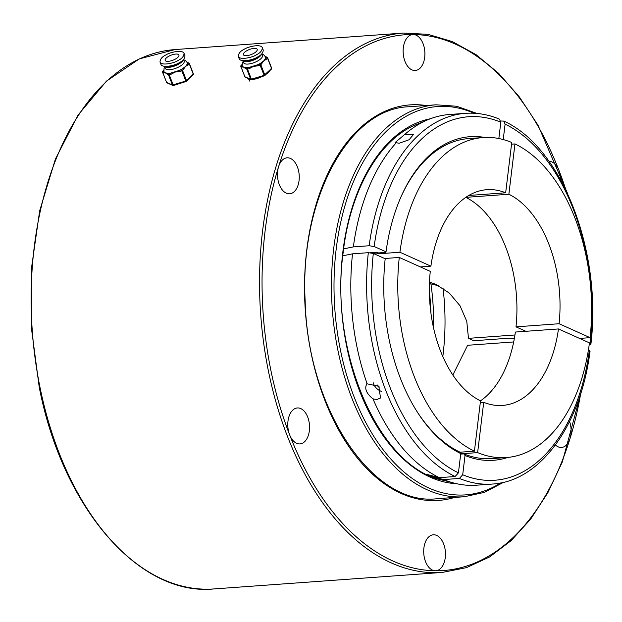 <?xml version="1.0" encoding="UTF-8"?>
<svg xmlns="http://www.w3.org/2000/svg" width="622" height="622" viewBox="0 0 622 622"><rect width="100%" height="100%" fill="white"/><g stroke="black" fill="none" stroke-linecap="round" stroke-linejoin="round"><path stroke-width="0.93" d="M523.53 330.235A136.995 82.384 -94.1 0 1 523.429 331.472M484.748 137.446A162.233 97.561 -94.1 0 0 400.817 197.252A162.233 97.561 -94.1 0 0 386.029 251.832L385.663 252.415L378.479 252.936L376.878 252.213L370.02 252.711M460.692 454.099L463.802 453.873A160.429 96.472 85.9 0 0 491.893 458.601L506.254 457.559A160.429 96.472 -94.1 0 1 477.634 452.606L483.714 402.302A108.15 65.038 -94.1 0 0 502.49 405.427A108.15 65.038 -94.1 0 0 558.47 328.945L589.462 342.862A160.429 96.472 -94.1 0 1 506.254 457.559M420.386 266.924L430.906 266.162L399.915 252.237A160.429 96.472 -94.1 0 1 483.123 137.54L468.755 138.582A160.429 96.472 85.9 0 0 400.552 197.866M507.886 457.419A162.233 97.561 -94.1 0 1 465.031 455.498L463.802 453.873M438.152 478.909L453.733 483.014A185.846 111.758 -94.1 0 0 476.483 485.199L492.29 484.056A185.846 111.758 -94.1 0 1 459.409 478.435L462.698 474.757L465.031 455.498M588.404 350.046L590.06 351.119C580.839 425.044 540.324 481.482 492.29 484.056M343.616 248.862L353.358 246.895L369.157 245.752A185.846 111.758 -94.1 0 1 465.489 113.336C476.872 112.535 488.169 114.464 499.373 119.113L500.819 122.215L498.844 138.527M386.029 251.832L374.164 246.506L369.157 245.752M503.229 139.553L505.095 124.136L503.75 121.08L500.78 121.01M589.213 344.72L590.9 344.168L589.423 343.188M459.409 478.435L443.61 479.578L431.1 476.304M453.733 483.014A185.846 111.758 -94.1 0 1 443.61 479.578M404.969 134.243L413.342 134.655L409.152 139.725L399.184 143.254L395.133 142.539L404.969 134.243A185.846 111.758 -94.1 0 1 427.477 119.914A185.846 111.758 -94.1 0 1 449.683 114.479L465.489 113.336M353.358 246.895A185.846 111.758 -94.1 0 1 396.113 142.936M514.371 338.399L508.376 338.244L473.824 340.739L468.475 338.345L514.946 334.978M438.922 285.856L429.444 283.523M468.475 338.345L466.772 321.349L460.016 305.744L449.278 293.055L435.999 284.425L429.499 282.061M452.863 374.996L467.635 345.28L513.694 341.952M415.869 409.743A160.429 96.472 85.9 0 0 459.526 451.953L460.754 453.586L458.43 472.837L455.133 476.514A185.846 111.758 -94.1 0 1 368.317 252.688L352.518 253.83L342.784 255.797M460.754 453.586A162.233 97.561 -94.1 0 1 416.219 410.318A162.233 97.561 -94.1 0 1 385.189 258.768L373.324 253.442A182.238 109.589 85.9 0 0 458.43 472.837M427.003 474.43L439.334 477.657A185.846 111.758 -94.1 0 1 372.975 398.857C366.171 393.353 364.189 388.237 367.027 383.51A185.846 111.758 -94.1 0 1 352.518 253.83M439.334 477.657L455.133 476.514M366.755 383.743L378.798 386.309L380.532 398.01L376.963 399.511L372.975 398.857M368.317 252.688L373.324 253.442M373.161 382.623A9.913 7.052 -134.5 0 0 381.729 391.463M377.461 385.018A5.948 4.23 -134.5 0 0 379.436 387.063M443.058 288.305A172.208 103.563 -94.1 0 1 442.825 356.515M560.826 180.147A18.022 10.838 85.9 0 0 560.803 179.494A18.022 10.838 85.9 0 0 558.984 170.475A268.58 161.518 85.9 0 0 413.272 34.513A18.022 10.838 85.9 0 0 412.713 34.529A18.022 10.838 85.9 0 0 403.204 53.29A18.022 10.838 85.9 0 0 415.317 70.488A18.022 10.838 85.9 0 0 424.88 52.66A18.022 10.838 85.9 0 0 413.272 34.513A268.58 161.518 85.9 0 0 278.594 166.68A18.022 10.838 85.9 0 0 279.496 185.076A18.022 10.838 85.9 0 0 289.673 193.784A18.022 10.838 85.9 0 0 299.236 175.948A18.022 10.838 85.9 0 0 287.076 157.825A18.022 10.838 85.9 0 0 278.594 166.68A268.58 161.518 85.9 0 0 262.422 300.449A268.58 161.518 85.9 0 0 289.627 434.801A18.022 10.838 85.9 0 0 299.959 443.914A18.022 10.838 85.9 0 0 309.531 426.086A18.022 10.838 85.9 0 0 297.363 407.954A18.022 10.838 85.9 0 0 289.627 434.801A268.58 161.518 85.9 0 0 435.33 570.763A18.022 10.838 85.9 0 0 435.89 570.747A18.022 10.838 85.9 0 0 445.453 552.919A18.022 10.838 85.9 0 0 433.293 534.796A18.022 10.838 85.9 0 0 423.745 553.09A18.022 10.838 85.9 0 0 435.33 570.763A268.58 161.518 85.9 0 0 570.009 438.603A18.022 10.838 85.9 0 0 571.097 429.623A18.022 10.838 85.9 0 0 569.581 421.467M565.942 190.029A268.58 161.518 85.9 0 0 558.984 170.475A18.022 10.838 85.9 0 0 549.016 161.347M555.415 444.963A18.022 10.838 85.9 0 0 561.526 447.451A18.022 10.838 85.9 0 0 570.009 438.603A268.58 161.518 85.9 0 0 580.668 393.71M250.612 79.562L248.668 79.196L247.136 78.061M269.785 70.69C266.815 74.313 269.528 71.398 266.029 74.36M262.515 76.452L257.119 78.621L253.177 79.468M173.421 85.463A0.902 0.793 -65.9 0 1 172.465 85.043L185.76 81.031L191.739 75.495A0.902 0.638 45.5 0 1 191.646 76.195L193.131 74.741A0.902 0.902 0 0 0 193.341 73.769L189.383 63.716M188 79.165A0.902 0.638 45.5 0 1 187.906 79.865L188.015 79.702M191.319 76.335L188.715 79.181M182.985 81.91L183.28 82.407L185.994 81.49M166.509 82.213L166.494 82.337A0.902 0.902 0 0 0 166.968 82.835L168.267 83.41A0.902 0.793 -65.9 0 1 167.886 82.998L172.465 85.043L168.515 74.865A0.902 0.793 -65.9 0 1 168.959 73.676L179.634 70.317L179.906 71.46L175.217 72.051L171.143 74.212L170.871 73.069A12.479 4.533 -21.2 0 1 168.072 73.272A0.902 0.793 114.1 0 0 167.621 74.469L165.273 72.774L168.959 73.676L169.231 74.811L167.621 74.469M175.964 84.118L176.267 84.615L186.102 81.459A0.902 0.638 45.5 0 0 186.429 81.319L187.906 79.865M183.218 82.376L182.176 82.819M168.267 83.41L171.548 84.872A0.902 0.793 -65.9 0 1 171.167 84.46M171.338 84.732L169.153 83.698M191.739 75.495L193.341 73.769L189.391 63.592A0.902 0.902 0 0 0 188.917 63.094A0.902 0.793 114.1 0 1 189.306 63.506L189.275 63.864A0.902 0.638 -134.5 0 0 188.248 63.133L187.23 64.136A0.902 0.638 45.5 0 1 188.256 64.867L185.613 66.375L187.23 64.136A12.479 4.533 -21.2 0 0 187.354 62.736L185.302 60.365L183.653 59.766M188.031 62.698L188.031 62.698A0.902 0.793 114.1 0 0 187.354 62.736L188.248 63.133A0.902 0.793 114.1 0 1 188.917 63.094L186.709 61.796M183.583 69.446A0.902 0.638 -134.5 0 0 182.565 68.715L185.613 66.375L182.565 70.449L181.818 70.854L181.546 69.718L182.565 68.715A12.479 4.533 -21.2 0 1 179.634 70.317L181.546 69.718A0.902 0.638 -134.5 0 1 182.565 70.449L186.514 80.627A0.902 0.638 45.5 0 1 186.429 81.319A0.902 0.902 0 0 1 186.064 81.536L181.818 70.854L179.906 71.46M163.532 72.642L162.637 72.245A0.902 0.793 -65.9 0 1 163.088 71.048L165.273 72.774L163.532 72.642A0.902 0.793 -65.9 0 1 163.975 71.452L164.021 68.614L164.83 67.067M163.765 70.379L163.088 71.048A0.902 0.638 -134.5 0 0 162.762 71.188L163.757 70.208A0.902 0.638 -134.5 0 0 163.633 70.511M175.272 59.144A7.394 2.682 -21.2 0 0 178.911 55.024A7.394 2.682 -21.2 0 0 171.05 55.195A7.394 2.682 -21.2 0 0 165.133 60.373A7.394 2.682 -21.2 0 0 175.272 59.144M160.834 63.047L160.904 64.361C162.63 68.63 176.057 65.092 179.074 62.783C182.814 61.026 184.773 58.678 184.967 55.731L184.058 53.375C182.332 49.115 168.896 52.652 165.887 54.954C162.148 56.711 160.181 59.067 159.994 62.013C161.72 66.282 175.147 62.744 178.164 60.435C181.904 58.678 183.863 56.33 184.058 53.375M167.878 66.321A8.109 2.947 -21.2 0 0 177.41 63.988A8.109 2.947 -21.2 0 0 179.859 62.34M164.581 66.329A10.092 3.67 -21.2 0 0 178.281 64.377A10.092 3.67 -21.2 0 0 183.272 59.79M183.552 59.502L184.174 61.111A10.092 3.67 158.8 0 1 180.341 66.072A10.092 3.67 158.8 0 1 165.351 68.412L164.542 66.321M251.708 79.803A0.902 0.793 -65.9 0 1 250.752 79.383L264.047 75.371L270.026 69.835A0.902 0.638 45.5 0 1 269.932 70.535L271.417 69.081A0.902 0.902 0 0 0 271.627 68.109L267.67 58.056M266.286 73.505A0.902 0.638 45.5 0 1 266.193 74.205L266.302 74.041M269.606 70.675L267.001 73.52M261.271 76.249L261.567 76.747L264.28 75.83M244.796 76.553L244.78 76.677A0.902 0.902 0 0 0 245.255 77.175L246.553 77.75A0.902 0.793 -65.9 0 1 246.172 77.338L250.752 79.383L246.802 69.205A0.902 0.793 -65.9 0 1 247.245 68.016L257.92 64.657L258.192 65.8L253.504 66.391L249.43 68.552L249.158 67.409A12.479 4.533 -21.2 0 1 246.359 67.611A0.902 0.793 114.1 0 0 245.908 68.809L243.56 67.114L247.245 68.016L247.517 69.151L245.908 68.809M254.25 78.458L254.553 78.955L264.389 75.798A0.902 0.638 45.5 0 0 264.715 75.659L266.193 74.205M261.504 76.716L260.462 77.159M246.553 77.75L249.834 79.219A0.902 0.793 -65.9 0 1 249.453 78.8M249.624 79.072L247.439 78.038M270.026 69.835L271.627 68.109L267.678 57.932A0.902 0.902 0 0 0 267.203 57.434A0.902 0.793 114.1 0 1 267.592 57.846L267.561 58.204A0.902 0.638 -134.5 0 0 266.535 57.473L265.516 58.476A0.902 0.638 45.5 0 1 266.543 59.207L263.899 60.715L265.516 58.476A12.479 4.533 -21.2 0 0 265.641 57.076L263.588 54.705L261.94 54.106M266.317 57.037L266.317 57.037A0.902 0.793 114.1 0 0 265.641 57.076L266.535 57.473A0.902 0.793 114.1 0 1 267.203 57.434L264.995 56.136M261.87 63.786A0.902 0.638 -134.5 0 0 260.851 63.055L263.899 60.715L260.851 64.789L260.105 65.193L259.833 64.058L260.851 63.055A12.479 4.533 -21.2 0 1 257.92 64.657L259.833 64.058A0.902 0.638 -134.5 0 1 260.851 64.789L264.801 74.967A0.902 0.638 45.5 0 1 264.715 75.659A0.902 0.902 0 0 1 264.35 75.876L260.105 65.193L258.192 65.8M241.818 66.982L240.924 66.585A0.902 0.793 -65.9 0 1 241.375 65.388L243.56 67.114L241.818 66.982A0.902 0.793 -65.9 0 1 242.261 65.792L242.308 62.954L243.116 61.407M242.051 64.727L241.375 65.388A0.902 0.638 -134.5 0 0 241.041 65.528L242.044 64.548A0.902 0.638 -134.5 0 0 241.919 64.851M249.438 80.168L249.484 81.054M253.558 53.484A7.394 2.682 -21.2 0 0 257.197 49.363A7.394 2.682 -21.2 0 0 249.336 49.535A7.394 2.682 -21.2 0 0 243.42 54.713A7.394 2.682 -21.2 0 0 253.558 53.484M239.12 57.387L239.19 58.701C240.916 62.97 254.344 59.432 257.36 57.123C261.1 55.366 263.059 53.018 263.254 50.071L262.344 47.715C260.618 43.454 247.183 46.992 244.174 49.293C240.434 51.051 238.467 53.406 238.28 56.353C240.006 60.622 253.434 57.084 256.451 54.775C260.19 53.018 262.15 50.67 262.344 47.715M246.164 60.661A8.109 2.947 -21.2 0 0 255.696 58.328A8.109 2.947 -21.2 0 0 258.146 56.68M242.868 60.668A10.092 3.67 -21.2 0 0 256.567 58.717A10.092 3.67 -21.2 0 0 261.559 54.13M261.839 53.842L262.461 55.451A10.092 3.67 158.8 0 1 258.628 60.412A10.092 3.67 158.8 0 1 243.637 62.752L242.829 60.661M558.47 328.945L515.374 332.055A108.15 65.038 -94.1 0 1 480.495 400.856M480.301 402.551L483.714 402.302M477.634 452.606L460.723 453.835M525.893 331.293L516.003 326.853L559.1 323.735A108.15 65.038 -94.1 0 0 508.866 194.243L514.954 143.931A160.429 96.472 -94.1 0 1 590.091 337.66L559.1 323.735M508.866 194.243L465.792 197.353A108.15 65.038 -94.1 0 1 516.003 326.853M590.091 337.66L579.572 338.422M511.541 144.18L514.954 143.931M468.763 195.471L505.663 192.804A108.15 65.038 -94.1 0 0 486.886 189.679A108.15 65.038 -94.1 0 0 430.906 266.162M483.123 137.54A160.429 96.472 -94.1 0 1 511.743 142.492L505.663 192.804M373.091 253.341L376.761 253.076L378.363 253.799A160.429 96.472 -94.1 0 1 378.479 252.936M378.363 253.799L399.915 252.237M376.761 253.076A163.135 98.105 -94.1 0 1 376.878 252.213M459.736 452.233L474.423 451.168A160.429 96.472 -94.1 0 1 399.285 257.446L384.598 258.503M474.423 451.168L480.511 400.863A108.15 65.038 -94.1 0 1 430.276 271.363L399.285 257.446M462.698 474.757A182.238 109.589 85.9 0 0 589.353 350.466M500.819 122.215A182.238 109.589 85.9 0 0 374.164 246.506M590.192 343.531A182.238 109.589 85.9 0 0 505.095 124.136M430.914 312.967A151.418 91.053 85.9 0 0 429.367 291.469M430.898 283.733A153.214 92.142 -94.1 0 1 433.448 327.382M418.831 123.591A181.702 109.27 85.9 0 0 415.838 124.781C379.233 139.569 350.038 190.565 343.095 253.022C329.295 352.946 379.303 466.904 441.503 479.873A181.702 109.27 85.9 0 0 444.644 480.619M473.987 113.243A194.678 117.068 85.9 0 0 334.83 309.111A194.678 117.068 85.9 0 0 500.71 482.929M456.657 483.722A183.443 110.319 -94.1 0 1 341.564 308.621A183.443 110.319 -94.1 0 1 430.276 118.786M464.323 496.737A196.482 118.157 -94.1 0 1 332.311 309.289A196.482 118.157 -94.1 0 1 435.991 104.807L408.701 106.774C348.74 108.485 299.485 199.569 305.161 301.056C307.758 409.952 373.099 506.611 437.033 498.712L464.323 496.737L484.53 492.344L503.664 482.275M39.932 386.985A270.383 162.599 85.9 0 0 213.968 588.933C138.823 596.49 62.169 507.148 39.194 386.892L31.341 327.615L31.504 267.934L39.676 210.78L55.451 158.96L78.084 115.016L106.486 81.093L139.32 58.888L174.976 49.573A270.383 162.599 85.9 0 0 31.504 317.049A270.383 162.599 85.9 0 0 39.932 386.985M454.472 497.452A198.278 119.237 -94.1 0 1 304.796 301.025A198.278 119.237 -94.1 0 1 426.132 105.515M581.554 390.849L562.335 461.905L547.959 492.523L530.799 518.942L511.214 540.572L489.623 556.939L466.492 567.637L442.359 572.427A270.383 162.599 -94.1 0 1 259.903 300.535A270.383 162.599 -94.1 0 1 403.367 33.067L174.976 49.573M188.256 64.867L189.275 63.864L193.217 74.041A0.902 0.638 45.5 0 1 193.131 74.741M166.968 82.835A0.902 0.793 -65.9 0 1 166.587 82.423L167.886 82.998M162.614 71.662A0.902 0.638 -134.5 0 1 162.762 71.188A0.902 0.902 0 0 0 162.552 72.16L166.587 82.423L162.583 71.989M171.143 74.212L169.231 74.811L173.18 84.989L173.484 85.494L176.197 84.576M266.543 59.207L267.561 58.204L271.503 68.381A0.902 0.638 45.5 0 1 271.417 69.081M245.255 77.175A0.902 0.793 -65.9 0 1 244.874 76.763L246.172 77.338M240.901 66.002A0.902 0.638 -134.5 0 1 241.041 65.528A0.902 0.902 0 0 0 240.838 66.5L244.874 76.763L240.869 66.329M249.43 68.552L247.517 69.151L251.467 79.328L251.77 79.834L254.484 78.916M412.658 126.212L427.477 119.914M503.75 121.08C561.93 146.986 602.228 251.778 590.9 344.168M435.991 104.807L456.618 106.245L477.004 113.453M442.359 572.427L213.968 588.933M403.367 33.067L427.944 34.327L452.365 41.596L476.087 54.682L498.58 73.272L519.362 96.946L537.991 125.177L567.225 192.727M190.526 77.486L191.646 76.195M171.548 84.872L172.846 85.455A0.902 0.902 0 0 0 173.484 85.494L177.511 84.289M159.994 62.013L160.904 64.361M268.813 71.825L269.932 70.535M249.834 79.219L251.132 79.795A0.902 0.902 0 0 0 251.77 79.834L255.797 78.629M238.28 56.353L239.19 58.701"/></g></svg>
